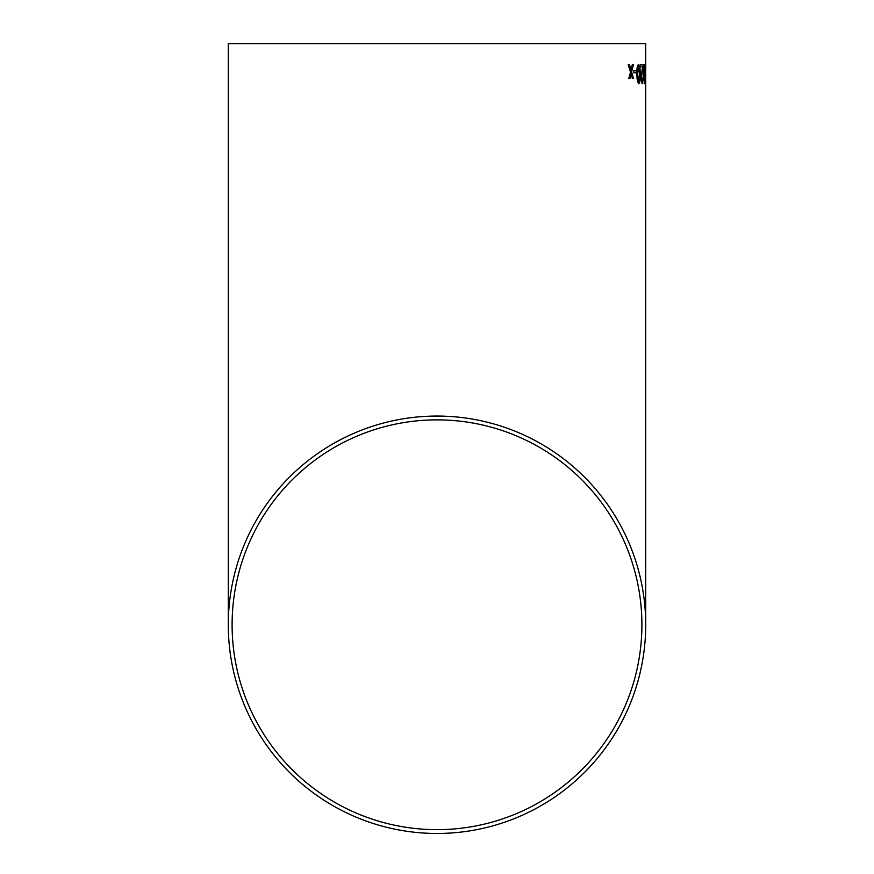 <?xml version="1.0" encoding="UTF-8"?>
<svg xmlns="http://www.w3.org/2000/svg" width="874" height="874" viewBox="0 0 874 874"><rect width="100%" height="100%" fill="white"/><g stroke="black" fill="none" stroke-linecap="round" stroke-linejoin="round"><path stroke-width="1.31" d="M645.711 43.7L228.289 43.7L645.711 43.7L645.711 624.768A208.711 208.711 0 0 0 437 416.057A208.711 208.711 0 0 0 228.289 624.768A208.711 208.711 0 0 0 437 833.468A208.711 208.711 0 0 0 645.711 624.768M645.711 66.391L645.711 64.414M636.294 72.826L636.261 70.597L633.792 70.597L633.836 72.826L636.294 72.826L636.064 70.597M638.839 83.707C639.976 82.571 640.434 79.359 640.216 74.05C640.303 68.696 639.746 65.484 638.544 64.414C637.255 65.484 636.709 68.696 636.917 74.05C636.906 79.414 637.539 82.637 638.839 83.707M640.729 64.654L640.751 66.883L642.609 66.883L640.893 78.42L642.161 83.707L643.166 78.289L642.15 81.73L641.418 78.442L643.133 64.654L640.729 64.654M644.378 83.707L644.936 74.05L644.258 64.414L643.493 74.05L644.378 83.707M645.525 72.826L645.34 70.597M633.344 64.654L632.295 64.654L631.017 70.291L629.466 64.654L628.22 64.654L630.536 72.181L628.777 78.507L629.957 78.507L631.137 73.809L632.383 78.507L633.442 78.507L631.607 71.919L633.344 64.654M437 829.655A204.898 204.898 0 0 0 641.898 624.768A204.898 204.898 0 0 0 437 419.87A204.898 204.898 0 0 0 232.102 624.768A204.898 204.898 0 0 0 437 829.655M641.898 43.7L232.102 43.7L641.898 43.7M633.158 64.654L631.421 71.919L633.246 78.507M631.137 73.809L629.957 78.507M629.269 64.654L631.017 70.291M645.711 73.318L645.711 81.719L645.668 73.318M644.072 64.414L644.75 74.05L644.193 83.707M643.657 74.05L644.182 81.73L644.269 66.391L643.843 74.05M644.269 66.391L644.367 81.73M643.133 64.654L641.221 78.442L642.15 81.73M642.565 78.015L641.975 83.707M638.359 64.414C639.549 65.474 640.107 68.685 640.019 74.05C640.249 79.381 639.79 82.604 638.654 83.707M638.566 66.391L637.452 74.05L638.807 81.73L637.649 74.05L638.566 66.391L639.615 74.05L638.807 81.73M228.289 43.7L228.289 624.768"/></g></svg>
